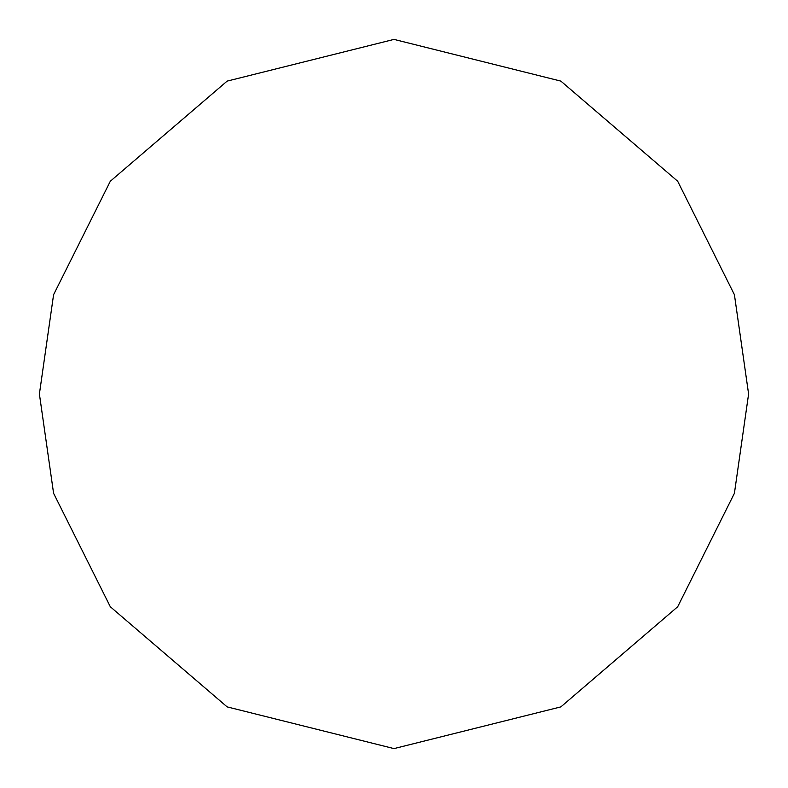 <?xml version="1.0" encoding="UTF-8"?>
<svg xmlns="http://www.w3.org/2000/svg" width="788" height="788" viewBox="0 0 788 788"><rect width="100%" height="100%" fill="white"/><g stroke="black" fill="none" stroke-linecap="round" stroke-linejoin="round"><path stroke-width="1.18" d="M39.4 394L53.584 294.712L110.32 181.24L227.131 81.115L394 39.4L560.869 81.115L677.68 181.24L734.416 294.712L748.6 394L734.416 493.288L677.68 606.76L560.869 706.885L394 748.6L227.131 706.885L110.32 606.76L53.584 493.288L39.4 394"/></g></svg>
